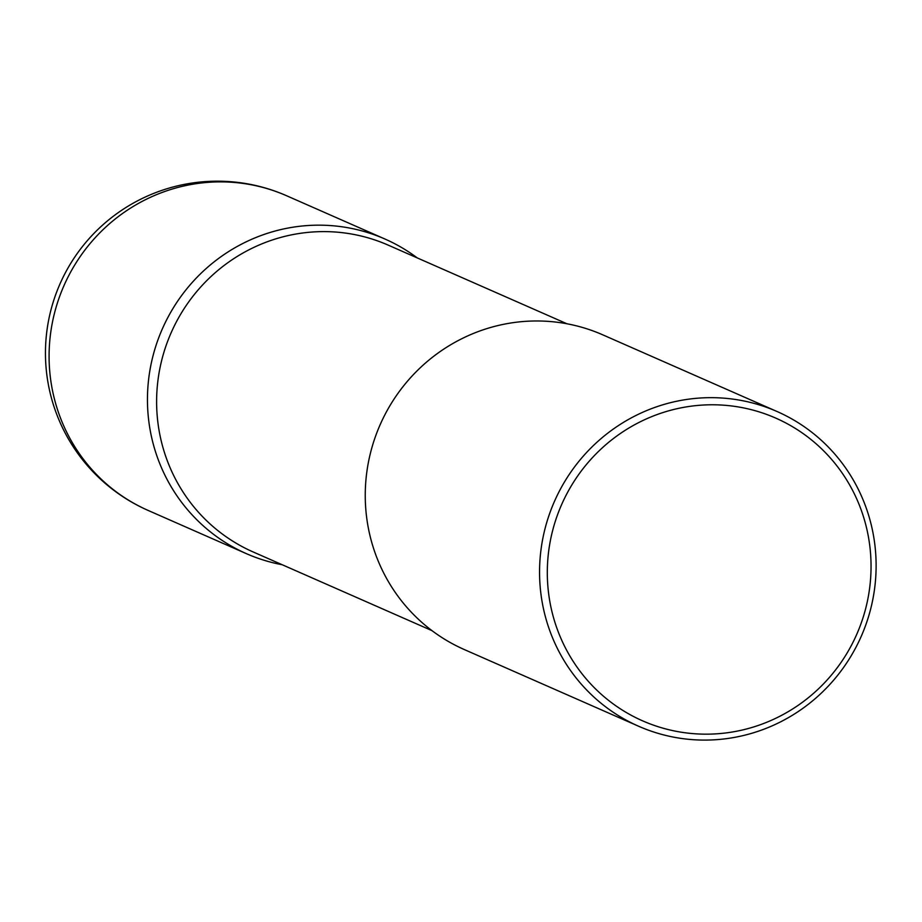 <?xml version="1.0" encoding="UTF-8"?>
<svg xmlns="http://www.w3.org/2000/svg" width="922" height="922" viewBox="0 0 922 922"><rect width="100%" height="100%" fill="white"/><g stroke="black" fill="none" stroke-linecap="round" stroke-linejoin="round"><path stroke-width="1.38" d="M282.236 564.748A171.895 167.562 -66.3 0 1 246.497 553.707A171.895 167.562 -66.3 0 1 241.449 551.379A171.895 167.562 -66.3 0 1 163.517 326.284A171.895 167.562 -66.3 0 1 384.947 239.029A171.895 167.562 -66.3 0 1 389.994 241.345A171.895 167.562 -66.3 0 1 417.24 257.906M431.945 630.625L253.181 551.967A167.62 163.39 -66.3 0 1 248.26 549.708A167.62 163.39 -66.3 0 1 172.276 330.214A167.62 163.39 -66.3 0 1 388.185 245.125L566.949 323.772M637.724 718.595A165.361 161.189 113.7 0 0 854.429 639.372A165.361 161.189 113.7 0 0 780.634 420.351A165.361 161.189 113.7 0 0 563.93 499.574A165.361 161.189 113.7 0 0 637.724 718.595M782.121 413.851A171.918 167.574 -66.3 0 1 860.053 638.969A171.918 167.574 -66.3 0 1 638.612 726.236A171.918 167.574 -66.3 0 1 633.564 723.92A171.918 167.574 -66.3 0 1 555.62 498.802A171.918 167.574 -66.3 0 1 777.073 411.523A171.918 167.574 -66.3 0 1 782.121 413.851M638.612 726.236L464.296 649.549A171.918 167.574 -66.3 0 1 459.248 647.221A171.918 167.574 -66.3 0 1 381.316 422.103A171.918 167.574 -66.3 0 1 602.758 334.836L777.073 411.523M143.083 508.103A171.895 167.562 113.7 0 0 148.131 510.431A171.895 171.895 0 0 1 61.209 281.198A171.895 171.895 0 0 1 286.581 195.741A171.895 167.562 113.7 0 0 66.361 280.426A171.895 167.562 113.7 0 0 143.083 508.103M246.497 553.707L148.131 510.431M384.947 239.029L286.581 195.741"/></g></svg>
